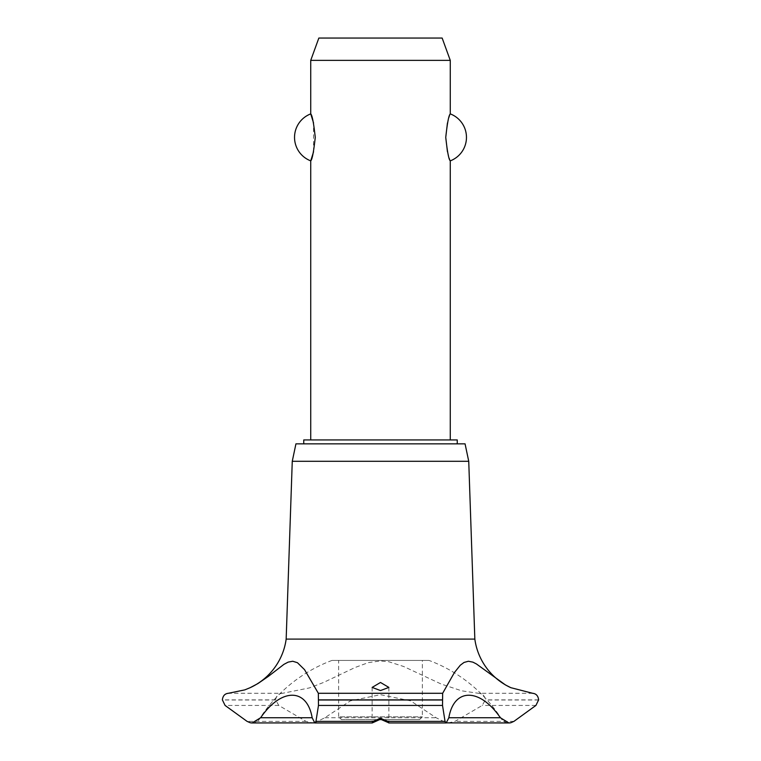<?xml version="1.0" encoding="UTF-8"?>
<svg xmlns="http://www.w3.org/2000/svg" width="761" height="761" viewBox="0 0 761 761"><rect width="100%" height="100%" fill="white"/><g stroke="black" fill="none" stroke-linecap="round" stroke-linejoin="round"><path stroke-width="0.57" stroke-dasharray="3.81 2.85" d="M457.247 443.853L303.753 443.853L457.247 443.853M457.247 439.944L303.753 439.944M450.274 439.944L310.726 439.944L450.274 439.944M313.551 151.781L313.551 122.968M310.726 60.376L450.274 60.376M450.274 113.893L447.449 122.968M447.449 151.781L450.274 160.856M442.151 38.05L318.849 38.05M465.066 443.853L295.934 443.853M468.738 461.299L292.262 461.299M474.835 639.097L286.165 639.097M250.835 687.364A62.716 62.716 0 0 1 250.54 687.506A62.716 62.716 0 0 1 250.15 687.687L250.54 687.506M532.633 693.29L478.393 693.29L461.727 690.826L441.209 684.053L403.653 666.503L388.728 661.728L380.5 660.938L368.381 662.612L355.073 667.492L323.558 682.455L309.47 687.906L282.607 693.29L228.367 693.29M282.607 693.29C278.555 693.585 276.233 695.782 275.644 699.873L278.773 705.437L305.989 721.361L312.828 722.95M314.455 722.874L324.88 717.737L350.402 700.843L380.5 694.679L410.617 700.852L436.12 717.737L446.545 722.874M429.042 660.434L331.958 660.434L429.042 660.434A147.948 147.948 0 0 1 500.767 717.737L500.767 717.737A8.932 8.932 0 0 0 508.852 722.95M252.138 722.95L252.119 722.95A8.932 8.932 0 0 0 260.233 717.737L260.233 717.737A147.948 147.948 0 0 1 331.958 660.434M324.88 717.737L436.12 717.737M250.673 722.836A8.932 8.932 0 0 1 250.15 722.731L250.264 722.76M448.172 722.95L455.011 721.361L482.227 705.437L485.356 699.873C484.767 695.782 482.445 693.585 478.393 693.29M338.635 660.434L422.365 660.434L338.635 660.434L338.635 716.814L422.365 716.814L338.635 716.814L341.423 719.602L419.577 719.602L422.365 716.814L422.365 660.434M419.577 719.602L382.593 719.602M378.407 719.602L341.423 719.602M538.626 699.873L485.356 699.873M538.626 699.987L485.356 699.987M535.915 705.437L482.227 705.437M513.941 721.361L455.011 721.361M305.989 721.361L247.059 721.361M278.773 705.437L225.085 705.437M275.644 699.987L222.374 699.987M275.644 699.873L222.374 699.873M388.871 687.411L388.871 722.845M372.129 687.411L372.129 722.845"/><path stroke-width="1.14" d="M457.247 443.853L457.247 439.944L303.753 439.944L303.753 443.853M450.274 439.944L450.274 160.856C448.828 159.734 447.325 151.915 445.746 137.37C447.325 122.835 448.828 115.016 450.274 113.893L450.274 60.376L310.726 60.376L310.726 113.893C312.172 115.016 313.675 122.835 315.254 137.37C313.675 151.915 312.172 159.734 310.726 160.856L310.726 439.944M313.551 122.968L310.726 113.893A25.123 25.123 0 0 0 310.726 160.856L313.551 151.781M447.449 122.968L445.746 137.37L447.449 151.781M450.274 113.893A25.123 25.123 0 0 1 450.274 160.856M310.726 60.376L318.849 38.05L442.151 38.05L450.274 60.376M250.835 687.364A62.716 62.716 0 0 0 286.165 639.097L292.262 461.299L295.934 443.853L465.066 443.853L468.738 461.299L474.835 639.097A62.716 62.716 0 0 0 510.85 687.687L532.633 693.29C536.153 693.652 538.151 695.839 538.626 699.873L535.915 705.437L513.941 721.361L510.85 722.731L508.871 722.95L500.377 717.737L448.838 717.737L446.231 722.95L445.042 721.361L442.522 705.437L442.655 693.29L454.403 672.562L460.281 665.238L464.029 662.441L468.405 661.252L472.895 662.146L476.367 663.915L505.447 684.938L510.85 687.687M318.345 693.29L318.478 705.437L315.958 721.361L314.769 722.95L312.162 717.737L260.623 717.737L252.129 722.95L250.15 722.731L247.059 721.361L225.085 705.437L222.374 699.873C222.849 695.839 224.847 693.642 228.367 693.29L244.814 689.866L250.15 687.687L257.931 683.559L268.233 676.472L283.92 664.363L288.181 662.108L292.738 661.252L297.437 662.698L304.552 669.67L318.345 693.29L442.655 693.29M250.673 722.836A8.932 8.932 0 0 0 252.119 722.95L314.455 722.874M500.377 717.737C479.753 687.706 453.994 687.754 448.838 717.737M510.641 722.779A8.932 8.932 0 0 1 508.852 722.95L446.545 722.874M380.5 718.317L387.986 721.361L388.871 722.845L380.5 719.221L372.243 722.95L373.014 721.361L380.5 718.317M380.5 682.474L388.871 687.411L380.5 690.56L372.129 687.411L380.5 682.474M312.162 717.737C306.997 687.706 281.218 687.754 260.623 717.737M286.165 639.097L474.835 639.097M382.593 719.602L378.407 719.602M292.262 461.299L468.738 461.299M318.536 699.987L442.464 699.987M318.536 699.873L442.464 699.873M387.986 721.361L445.042 721.361M318.478 705.437L442.522 705.437M315.958 721.361L373.014 721.361M388.757 722.95L446.231 722.95M372.243 722.95L314.769 722.95"/></g></svg>
